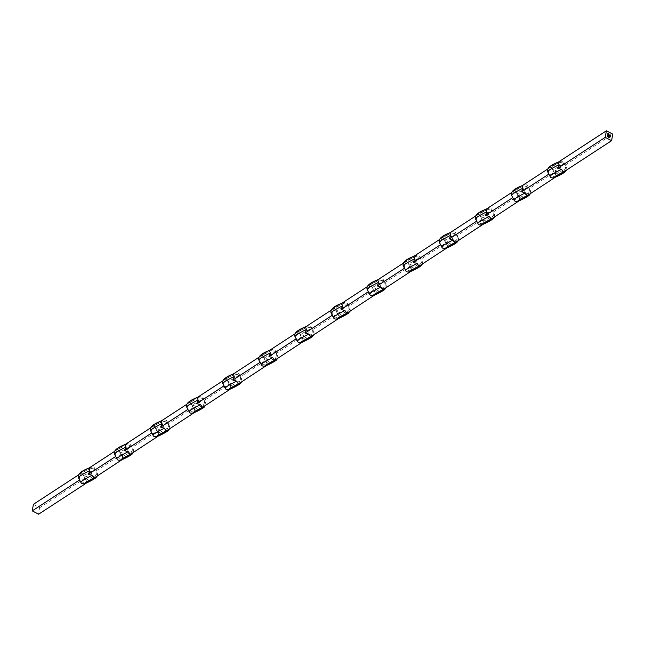 <?xml version="1.0" encoding="UTF-8"?>
<svg xmlns="http://www.w3.org/2000/svg" width="645" height="645" viewBox="0 0 645 645"><rect width="100%" height="100%" fill="white"/><g stroke="black" fill="none" stroke-linecap="round" stroke-linejoin="round"><path stroke-width="0.48" stroke-dasharray="3.23 2.42" d="M547.573 171.618A9.425 0.822 152.2 0 0 548.742 171.441L548.992 173.997L551.193 176.085A9.425 0.822 -27.8 0 1 550.024 176.262M548.742 171.441L550.798 167.031L552.741 169.74A9.425 0.822 152.2 0 0 564.238 162.83A9.425 0.822 152.2 0 0 563.069 163.008L565.27 165.088L565.52 167.652A9.425 0.822 -27.8 0 1 566.689 167.474A9.425 0.822 -27.8 0 1 555.184 174.384L555.813 177.028L551.193 176.085M94.202 477.969L96.258 473.559A9.425 0.822 -27.8 0 1 97.427 473.382A9.425 0.822 -27.8 0 1 85.922 480.291L87.26 476.703L83.479 475.647A9.425 0.822 152.2 0 0 94.976 468.738A9.425 0.822 152.2 0 0 93.807 468.915L96.008 471.003L123.356 453.169L119.575 452.121A9.425 0.822 152.2 0 0 131.08 445.203A9.425 0.822 152.2 0 0 129.903 445.381L132.104 447.469L159.452 429.643L155.671 428.586A9.425 0.822 152.2 0 0 167.176 421.677A9.425 0.822 152.2 0 0 165.999 421.854L168.2 423.934L195.556 406.108L191.767 405.052A9.425 0.822 152.2 0 0 203.272 398.142A9.425 0.822 152.2 0 0 202.095 398.32L204.296 400.408L231.652 382.574L227.862 381.526A9.425 0.822 152.2 0 0 239.368 374.616A9.425 0.822 152.2 0 0 238.198 374.793L240.4 376.874L267.748 359.047L263.966 357.991A9.425 0.822 152.2 0 0 275.463 351.082A9.425 0.822 152.2 0 0 274.294 351.259L276.495 353.339L303.843 335.513L300.062 334.457A9.425 0.822 152.2 0 0 311.559 327.547A9.425 0.822 152.2 0 0 310.39 327.725L312.591 329.813L339.939 311.978L336.158 310.93A9.425 0.822 152.2 0 0 347.655 304.021A9.425 0.822 152.2 0 0 346.486 304.198L348.687 306.278L376.035 288.452L372.254 287.396A9.425 0.822 152.2 0 0 383.759 280.486A9.425 0.822 152.2 0 0 382.582 280.664L384.783 282.752L412.139 264.918L408.35 263.869A9.425 0.822 152.2 0 0 419.855 256.952A9.425 0.822 152.2 0 0 418.678 257.129L420.879 259.217L448.235 241.383L444.445 240.335A9.425 0.822 152.2 0 0 455.95 233.425A9.425 0.822 152.2 0 0 454.773 233.603L456.974 235.683L484.331 217.857L480.541 216.801A9.425 0.822 152.2 0 0 492.046 209.891A9.425 0.822 152.2 0 0 490.877 210.068L493.078 212.157L520.426 194.322L516.645 193.274A9.425 0.822 152.2 0 0 528.142 186.365A9.425 0.822 152.2 0 0 526.973 186.534L522.256 185.639M547.371 169.264L550.798 167.031A6.45 0.564 -27.8 0 0 558.852 162.758A6.45 0.564 -27.8 0 0 558.247 162.177L558.352 162.105M526.973 186.534L529.174 188.622L556.522 170.796L552.741 169.74M527.368 195.596L529.416 191.178A9.425 0.822 -27.8 0 1 530.593 191.001L528.142 186.365C527.61 184.526 525.691 184.268 522.385 185.583L522.152 185.704A6.45 0.564 -27.8 0 1 522.756 186.292A6.45 0.564 -27.8 0 1 514.702 190.557L516.645 193.274M529.174 188.622L529.416 191.178M555.184 174.384L556.522 170.796M512.775 197.612L515.097 199.619A9.425 0.822 -27.8 0 1 513.92 199.797M530.795 193.355L530.593 191.001A9.425 0.822 -27.8 0 1 519.088 197.918L519.717 200.555L515.097 199.619M491.264 219.123L493.32 214.712A9.425 0.822 -27.8 0 1 494.497 214.535A9.425 0.822 -27.8 0 1 482.992 221.445L483.621 224.089L479.001 223.146A9.425 0.822 -27.8 0 1 477.824 223.323M493.078 212.157L493.32 214.712M519.088 197.918L520.426 194.322M490.877 210.068L486.161 209.173M494.699 216.889L494.497 214.535L492.046 209.891C491.514 208.053 489.595 207.795 486.29 209.117L486.056 209.238A6.45 0.564 -27.8 0 1 486.661 209.819A6.45 0.564 -27.8 0 1 478.606 214.092L480.541 216.801M511.275 192.799L514.702 190.557L512.646 194.975L512.896 197.531M475.381 218.679A9.425 0.822 152.2 0 0 476.55 218.502L476.8 221.066L479.001 223.146M476.55 218.502L478.606 214.092L475.18 216.325M454.773 233.603L450.057 232.7M455.168 242.657L457.224 238.247A9.425 0.822 -27.8 0 1 458.401 238.069L455.95 233.425C455.418 231.587 453.5 231.329 450.186 232.643L449.96 232.764A6.45 0.564 -27.8 0 1 450.557 233.353A6.45 0.564 -27.8 0 1 442.51 237.626L444.445 240.335M456.974 235.683L457.224 238.247M482.992 221.445L484.331 217.857M440.575 244.673L442.905 246.68A9.425 0.822 -27.8 0 1 441.728 246.858M458.603 240.424L458.401 238.069A9.425 0.822 -27.8 0 1 446.896 244.979L447.517 247.624L442.905 246.68M419.073 266.183L421.129 261.773A9.425 0.822 -27.8 0 1 422.298 261.596A9.425 0.822 -27.8 0 1 410.8 268.514L411.421 271.15L406.802 270.207A9.425 0.822 -27.8 0 1 405.632 270.384M420.879 259.217L421.129 261.773M446.896 244.979L448.235 241.383M418.678 257.129L413.961 256.234M422.507 263.95L422.298 261.596L419.855 256.952C419.323 255.122 417.396 254.864 414.09 256.178L413.864 256.299A6.45 0.564 -27.8 0 1 414.461 256.887A6.45 0.564 -27.8 0 1 406.414 261.152L408.35 263.869M439.076 239.859L442.51 237.626L440.454 242.036L440.704 244.592M403.181 265.74A9.425 0.822 152.2 0 0 404.359 265.571L404.6 268.127L406.802 270.207M404.359 265.571L406.414 261.152L402.98 263.394M382.582 280.664L377.865 279.761M382.977 289.718L385.033 285.308A9.425 0.822 -27.8 0 1 386.202 285.13L383.759 280.486C383.219 278.648 381.3 278.39 377.994 279.712L377.76 279.833A6.45 0.564 -27.8 0 1 378.365 280.414A6.45 0.564 -27.8 0 1 370.319 284.687L372.254 287.396M384.783 282.752L385.033 285.308M410.8 268.514L412.139 264.918M368.384 291.733L370.706 293.741A9.425 0.822 -27.8 0 1 369.537 293.918M386.403 287.485L386.202 285.13A9.425 0.822 -27.8 0 1 374.705 292.04L375.325 294.684L370.706 293.741M346.881 313.252L348.937 308.842A9.425 0.822 -27.8 0 1 350.106 308.665A9.425 0.822 -27.8 0 1 338.609 315.574L339.23 318.219L334.61 317.276A9.425 0.822 -27.8 0 1 333.441 317.453M348.687 306.278L348.937 308.842M374.705 292.04L376.035 288.452M346.486 304.198L341.769 303.295M350.308 311.011L350.106 308.665L347.655 304.021C347.123 302.183 345.204 301.925 341.898 303.239L341.665 303.36A6.45 0.564 -27.8 0 1 342.269 303.948A6.45 0.564 -27.8 0 1 334.215 308.221L336.158 310.93M366.884 286.92L370.319 284.687L368.263 289.097L368.505 291.661M330.99 312.809A9.425 0.822 152.2 0 0 332.159 312.632L332.409 315.187L334.61 317.276M332.159 312.632L334.215 308.221L330.788 310.455M310.39 327.725L305.674 326.83M310.785 336.779L312.841 332.369A9.425 0.822 -27.8 0 1 314.01 332.191L311.559 327.547C311.027 325.717 309.108 325.451 305.803 326.773L305.569 326.894A6.45 0.564 -27.8 0 1 306.173 327.483A6.45 0.564 -27.8 0 1 298.119 331.748L300.062 334.457M312.591 329.813L312.841 332.369M338.609 315.574L339.939 311.978M296.192 338.802L298.514 340.802A9.425 0.822 -27.8 0 1 297.345 340.979M314.212 334.545L314.01 332.191A9.425 0.822 -27.8 0 1 302.505 339.101L303.134 341.745L298.514 340.802M274.681 360.313L276.737 355.903A9.425 0.822 -27.8 0 1 277.914 355.726A9.425 0.822 -27.8 0 1 266.409 362.635L267.038 365.28L262.418 364.336A9.425 0.822 -27.8 0 1 261.241 364.514M276.495 353.339L276.737 355.903M302.505 339.101L303.843 335.513M274.294 351.259L269.578 350.356M278.116 358.08L277.914 355.726L275.463 351.082C274.931 349.243 273.012 348.985 269.707 350.3L269.473 350.428A6.45 0.564 -27.8 0 1 270.078 351.009A6.45 0.564 -27.8 0 1 262.023 355.282L263.966 357.991M294.692 333.989L298.119 331.748L296.063 336.158L296.313 338.722M258.798 359.87A9.425 0.822 152.2 0 0 259.967 359.692L260.217 362.248L262.418 364.336M259.967 359.692L262.023 355.282L258.597 357.515M238.198 374.793L233.474 373.89M238.586 383.848L240.641 379.429A9.425 0.822 -27.8 0 1 241.819 379.26L239.368 374.616C238.835 372.778 236.917 372.52 233.603 373.834L233.377 373.955A6.45 0.564 -27.8 0 1 233.974 374.543A6.45 0.564 -27.8 0 1 225.927 378.817L227.862 381.526M240.4 376.874L240.641 379.429M266.409 362.635L267.748 359.047M224 385.863L226.322 387.871A9.425 0.822 -27.8 0 1 225.145 388.048M242.02 381.606L241.819 379.26A9.425 0.822 -27.8 0 1 230.313 386.17L230.934 388.806L226.322 387.871M202.49 407.374L204.546 402.964A9.425 0.822 -27.8 0 1 205.723 402.786A9.425 0.822 -27.8 0 1 194.218 409.696L194.838 412.34L190.227 411.397A9.425 0.822 -27.8 0 1 189.049 411.575M204.296 400.408L204.546 402.964M230.313 386.17L231.652 382.574M202.095 398.32L197.378 397.425M205.924 405.141L205.723 402.786L203.272 398.142C202.74 396.304 200.813 396.046 197.507 397.368L197.281 397.489A6.45 0.564 -27.8 0 1 197.878 398.07A6.45 0.564 -27.8 0 1 189.832 402.343L191.767 405.052M222.493 381.05L225.927 378.817L223.871 383.227L224.121 385.783M186.599 406.931A9.425 0.822 152.2 0 0 187.776 406.753L188.026 409.317L190.227 411.397M187.776 406.753L189.832 402.343L186.397 404.576M165.999 421.854L161.282 420.951M166.394 430.908L168.45 426.498A9.425 0.822 -27.8 0 1 169.619 426.321L167.176 421.677C166.644 419.839 164.717 419.581 161.411 420.895L161.177 421.024A6.45 0.564 -27.8 0 1 161.782 421.604A6.45 0.564 -27.8 0 1 153.736 425.877L155.671 428.586M168.2 423.934L168.45 426.498M194.218 409.696L195.556 406.108M151.801 432.924L154.123 434.932A9.425 0.822 -27.8 0 1 152.954 435.109M169.82 428.675L169.619 426.321A9.425 0.822 -27.8 0 1 158.122 433.23L158.743 435.875L154.123 434.932M130.298 454.443L132.354 450.025A9.425 0.822 -27.8 0 1 133.523 449.847A9.425 0.822 -27.8 0 1 122.026 456.765L122.647 459.401L118.027 458.466A9.425 0.822 -27.8 0 1 116.858 458.635M132.104 447.469L132.354 450.025M158.122 433.23L159.452 429.643M129.903 445.381L125.186 444.486M133.725 452.201L133.523 449.847L131.08 445.203C130.54 443.373 128.621 443.115 125.315 444.429L125.082 444.55A6.45 0.564 -27.8 0 1 125.686 445.139A6.45 0.564 -27.8 0 1 117.632 449.404L119.575 452.121M150.301 428.111L153.736 425.877L151.68 430.288L151.922 432.843M114.407 453.999A9.425 0.822 152.2 0 0 115.584 453.822L115.826 456.378L118.027 458.466M115.584 453.822L117.632 449.404L114.205 451.645M93.807 468.915L89.091 468.012M97.629 475.736L97.427 473.382L94.976 468.738C94.444 466.899 92.525 466.641 89.22 467.964L88.986 468.085A6.45 0.564 -27.8 0 1 89.591 468.665A6.45 0.564 -27.8 0 1 81.536 472.938L83.479 475.647M96.008 471.003L96.258 473.559M122.026 456.765L123.356 453.169M81.496 472.116L88.502 468.399L89.026 468.907L82.02 472.624L81.496 472.116L86.712 482M78.311 477.526A9.425 0.822 152.2 0 0 79.48 477.348L79.73 479.912L81.931 481.992A9.425 0.822 -27.8 0 1 80.762 482.17M33.411 504.317L39.78 507.655L38.619 514.202M85.922 480.291L86.551 482.936L81.931 481.992M39.78 507.655L87.26 476.703M78.109 475.172L81.536 472.938L79.48 477.348M93.718 478.284L88.502 468.399M86.914 481.896L82.02 472.624M94.243 478.792L89.026 468.907M117.592 448.581L124.598 444.865L125.122 445.373L118.116 449.089L117.592 448.581L122.808 458.474M153.687 425.055L160.702 421.338L161.226 421.846L154.211 425.563L153.687 425.055L158.904 434.94M189.791 401.521L196.798 397.804L197.322 398.312L190.315 402.029L189.791 401.521L195 411.405M225.887 377.986L232.893 374.269L233.417 374.777L226.411 378.494L225.887 377.986L231.095 387.879M261.983 354.46L268.989 350.743L269.513 351.251L262.507 354.968L261.983 354.46L267.199 364.344M298.079 330.925L305.085 327.209L305.609 327.716L298.603 331.433L298.079 330.925L303.295 340.81M334.175 307.391L341.181 303.674L341.705 304.19L334.699 307.907L334.175 307.391L339.391 317.284M370.27 283.865L377.277 280.148L377.801 280.656L370.794 284.372L370.27 283.865L375.487 293.749M406.374 260.33L413.381 256.613L413.905 257.121L406.898 260.838L406.374 260.33L411.583 270.223M442.47 236.804L449.476 233.087L450 233.595L442.994 237.312L442.47 236.804L447.678 246.688M478.566 213.269L485.572 209.552L486.096 210.06L479.09 213.777L478.566 213.269L483.774 223.154M514.662 189.735L521.668 186.018L522.192 186.526L515.186 190.243L514.662 189.735L519.878 199.627M550.757 166.208L557.764 162.492L558.288 163L551.282 166.716L550.757 166.208L555.974 176.093M565.27 165.088L612.75 134.136M563.464 172.062L565.52 167.652M563.069 163.008L558.481 162.048C561.787 160.734 563.706 160.992 564.238 162.83L566.689 167.474L566.89 169.828M562.98 172.376L557.764 162.492M556.175 175.988L551.282 166.716M563.504 172.884L558.288 163M526.884 195.911L521.668 186.018M520.072 199.515L515.186 190.243M527.408 196.419L522.192 186.526M490.789 219.437L485.572 209.552M483.976 223.049L479.09 213.777M491.313 219.945L486.096 210.06M454.685 242.972L449.476 233.087M447.88 246.583L442.994 237.312M455.209 243.479L450 233.595M418.589 266.506L413.381 256.613M411.784 270.11L406.898 260.838M419.113 267.014L413.905 257.121M382.493 290.032L377.277 280.148M375.688 293.644L370.794 284.372M383.017 290.54L377.801 280.656M346.397 313.567L341.181 303.674M339.592 317.179L334.699 307.907M346.921 314.075L341.705 304.19M310.301 337.093L305.085 327.209M303.489 340.705L298.603 331.433M310.825 337.609L305.609 327.716M274.206 360.628L268.989 350.743M267.393 364.24L262.507 354.968M274.73 361.136L269.513 351.251M238.102 384.162L232.893 374.269M231.297 387.774L226.411 378.494M238.626 384.67L233.417 374.777M202.006 407.688L196.798 397.804M195.201 411.3L190.315 402.029M202.53 408.196L197.322 398.312M165.91 431.223L160.702 421.338M159.105 434.835L154.211 425.563M166.434 431.731L161.226 421.846M129.814 454.757L124.598 444.865M123.01 458.361L118.116 449.089M130.338 455.265L125.122 445.373M609.735 135.426L609.549 134.99M610.114 135.273L609.888 134.845M608.525 137.498L608.558 136.966M608.751 135.845L608.525 135.426M608.203 136.079L607.888 135.49M608.453 135.055L607.663 133.789M608.638 134.418L608.243 133.596M608.283 135.007L607.977 134.353M610.347 136.877L609.968 136.401M609.485 137.248L609.428 136.611M609.267 137.337L608.848 136.861M607.534 136.369L607.227 135.789M150.503 430.465A9.425 0.822 152.2 0 0 151.68 430.288M222.702 383.404A9.425 0.822 152.2 0 0 223.871 383.227M294.894 336.335A9.425 0.822 152.2 0 0 296.063 336.158M367.086 289.274A9.425 0.822 152.2 0 0 368.263 289.097M439.277 242.214A9.425 0.822 152.2 0 0 440.454 242.036M511.477 195.153A9.425 0.822 152.2 0 0 512.646 194.975"/><path stroke-width="0.97" d="M610.033 136.377L610.347 136.877L610.033 136.377M608.267 136.047L607.961 135.45L608.267 136.047M610.178 135.232L610.073 134.749L610.178 135.232M609.952 134.813L610.388 135.144M610.065 134.821L610.146 135.248M609.807 135.394L609.702 134.91L609.807 135.394M609.581 134.966L610.017 135.305M609.678 134.99L609.775 135.41M605.22 137.345L606.381 130.798L612.75 134.136L611.589 140.683L605.22 137.345L557.74 168.297L559.078 164.709A9.425 0.822 152.2 0 0 547.573 171.618L550.024 176.262A9.425 0.822 -27.8 0 1 561.521 169.353L557.74 168.297M608.816 135.813L608.92 135.24L609.259 135.627L608.703 135.402M608.646 135.386L609.227 135.635M608.944 135.297L609.009 135.732M607.622 133.999L608.267 133.451L608.727 134.918L608.243 133.596L607.727 133.95L608.203 135.031L608.203 133.773L608.485 135.047L607.622 133.999M607.663 133.789L608.267 133.451M608.235 133.475L608.638 134.982M607.864 133.757L607.775 134.233M609.517 137.232L609.42 136.563L609.928 137.054L609.525 136.998M608.783 136.821L608.969 137.466L609.041 136.917M607.598 136.329L607.469 135.684L607.598 136.329M522.256 185.639L547.371 169.264M514.702 190.557A6.45 0.564 -27.8 0 1 514.097 189.977A6.45 0.564 -27.8 0 1 522.152 185.704L522.974 188.235A9.425 0.822 152.2 0 0 511.477 195.153L513.92 199.797A9.425 0.822 -27.8 0 1 525.425 192.879L521.644 191.831L522.974 188.235M521.644 191.831L548.871 174.077M525.425 192.879L527.368 195.596L555.458 177.141M478.606 214.092A6.45 0.564 -27.8 0 1 478.001 213.511A6.45 0.564 -27.8 0 1 486.056 209.238L486.878 211.77A9.425 0.822 152.2 0 0 475.381 218.679L477.824 223.323A9.425 0.822 -27.8 0 1 489.329 216.414L485.548 215.357L512.775 197.612M489.329 216.414L491.264 219.123L519.362 200.676M486.161 209.173L511.275 192.799M485.548 215.357L486.878 211.77M450.057 232.7L475.18 216.325M442.51 237.626A6.45 0.564 -27.8 0 1 441.906 237.037A6.45 0.564 -27.8 0 1 449.96 232.764L450.782 235.304A9.425 0.822 152.2 0 0 439.277 242.214L441.728 246.858A9.425 0.822 -27.8 0 1 453.233 239.948L449.444 238.892L450.782 235.304M449.444 238.892L476.679 221.146M453.233 239.948L455.168 242.657L483.266 224.21M406.414 261.152A6.45 0.564 -27.8 0 1 405.81 260.572A6.45 0.564 -27.8 0 1 413.864 256.299L414.687 258.83A9.425 0.822 152.2 0 0 403.181 265.74L405.632 270.384A9.425 0.822 -27.8 0 1 417.138 263.474L413.348 262.426L440.575 244.673M417.138 263.474L419.073 266.183L447.17 247.736M413.961 256.234L439.076 239.859M413.348 262.426L414.687 258.83M377.865 279.761L402.98 263.394M370.319 284.687A6.45 0.564 -27.8 0 1 369.714 284.098A6.45 0.564 -27.8 0 1 377.76 279.833L378.591 282.365A9.425 0.822 152.2 0 0 367.086 289.274L369.537 293.918A9.425 0.822 -27.8 0 1 381.034 287.009L377.252 285.953L378.591 282.365M377.252 285.953L404.48 268.207M381.034 287.009L382.977 289.718L411.075 271.271M334.215 308.221A6.45 0.564 -27.8 0 1 333.618 307.633A6.45 0.564 -27.8 0 1 341.665 303.36L342.495 305.899A9.425 0.822 152.2 0 0 330.99 312.809L333.441 317.453A9.425 0.822 -27.8 0 1 344.938 310.543L341.157 309.487L368.384 291.733M344.938 310.543L346.881 313.252L374.971 294.805M341.769 303.295L366.884 286.92M341.157 309.487L342.495 305.899M305.674 326.83L330.788 310.455M298.119 331.748A6.45 0.564 -27.8 0 1 297.522 331.167A6.45 0.564 -27.8 0 1 305.569 326.894L306.391 329.426A9.425 0.822 152.2 0 0 294.894 336.335L297.345 340.979A9.425 0.822 -27.8 0 1 308.842 334.07L305.061 333.022L306.391 329.426M305.061 333.022L332.288 315.268M308.842 334.07L310.785 336.779L338.875 318.332M262.023 355.282A6.45 0.564 -27.8 0 1 261.418 354.694A6.45 0.564 -27.8 0 1 269.473 350.428L270.295 352.96A9.425 0.822 152.2 0 0 258.798 359.87L261.241 364.514A9.425 0.822 -27.8 0 1 272.746 357.604L268.965 356.548L296.192 338.802M272.746 357.604L274.681 360.313L302.779 341.866M269.578 350.356L294.692 333.989M268.965 356.548L270.295 352.96M233.474 373.89L258.597 357.515M225.927 378.817A6.45 0.564 -27.8 0 1 225.323 378.228A6.45 0.564 -27.8 0 1 233.377 373.955L234.2 376.486A9.425 0.822 152.2 0 0 222.702 383.404L225.145 388.048A9.425 0.822 -27.8 0 1 236.65 381.131L232.861 380.082L234.2 376.486M232.861 380.082L260.096 362.329M236.65 381.131L238.586 383.848L266.683 365.401M189.832 402.343A6.45 0.564 -27.8 0 1 189.227 401.762A6.45 0.564 -27.8 0 1 197.281 397.489L198.104 400.021A9.425 0.822 152.2 0 0 186.599 406.931L189.049 411.575A9.425 0.822 -27.8 0 1 200.555 404.665L196.765 403.617L224 385.863M200.555 404.665L202.49 407.374L230.588 388.927M197.378 397.425L222.493 381.05M196.765 403.617L198.104 400.021M161.282 420.951L186.397 404.576M153.736 425.877A6.45 0.564 -27.8 0 1 153.131 425.289A6.45 0.564 -27.8 0 1 161.177 421.024L162.008 423.555A9.425 0.822 152.2 0 0 150.503 430.465L152.954 435.109A9.425 0.822 -27.8 0 1 164.459 428.199L160.669 427.143L162.008 423.555M160.669 427.143L187.897 409.398M164.459 428.199L166.394 430.908L194.492 412.461M117.632 449.404A6.45 0.564 -27.8 0 1 117.035 448.823A6.45 0.564 -27.8 0 1 125.082 444.55L125.912 447.082A9.425 0.822 152.2 0 0 114.407 453.999L116.858 458.635A9.425 0.822 -27.8 0 1 128.355 451.726L124.574 450.678L151.801 432.924M128.355 451.726L130.298 454.443L158.396 435.988M125.186 444.486L150.301 428.111M124.574 450.678L125.912 447.082M89.091 468.012L114.205 451.645M81.536 472.938A6.45 0.564 -27.8 0 1 80.939 472.35A6.45 0.564 -27.8 0 1 88.986 468.085L89.816 470.616A9.425 0.822 152.2 0 0 78.311 477.526L80.762 482.17A9.425 0.822 -27.8 0 1 92.259 475.26L88.478 474.204L89.816 470.616M88.478 474.204L115.705 456.458M92.259 475.26L94.202 477.969L122.292 459.522M87.236 482.508L86.712 482L93.718 478.284L94.243 478.792L87.236 482.508L86.914 481.896M86.196 483.057L86.752 482.823A6.45 0.564 152.2 0 0 94.799 478.558A6.45 0.564 152.2 0 0 94.202 477.969A6.45 0.564 152.2 0 0 86.148 482.242A6.45 0.564 152.2 0 0 86.752 482.823L38.619 514.202L32.25 510.864L33.411 504.317L78.109 475.172M32.25 510.864L79.609 479.985M123.332 458.982L122.808 458.474L129.814 454.757L130.338 455.265L123.332 458.982L123.01 458.361M159.428 435.448L158.904 434.94L165.91 431.223L166.434 431.731L159.428 435.448L159.105 434.835M195.524 411.913L195 411.405L202.006 407.688L202.53 408.196L195.524 411.913L195.201 411.3M231.619 388.387L231.095 387.879L238.102 384.162L238.626 384.67L231.619 388.387L231.297 387.774M267.723 364.852L267.199 364.344L274.206 360.628L274.73 361.136L267.723 364.852L267.393 364.24M303.819 341.326L303.295 340.81L310.301 337.093L310.825 337.609L303.819 341.326L303.489 340.705M339.915 317.792L339.391 317.284L346.397 313.567L346.921 314.075L339.915 317.792L339.592 317.179M376.011 294.257L375.487 293.749L382.493 290.032L383.017 290.54L376.011 294.257L375.688 293.644M412.107 270.731L411.583 270.223L418.589 266.506L419.113 267.014L412.107 270.731L411.784 270.11M448.202 247.196L447.678 246.688L454.685 242.972L455.209 243.479L448.202 247.196L447.88 246.583M484.298 223.662L483.774 223.154L490.789 219.437L491.313 219.945L484.298 223.662L483.976 223.049M520.402 200.135L519.878 199.627L526.884 195.911L527.408 196.419L520.402 200.135L520.072 199.515M556.498 176.601L555.974 176.093L562.98 172.376L563.504 172.884L556.498 176.601L556.175 175.988M561.521 169.353L563.464 172.062L611.589 140.683M558.352 162.105L606.381 130.798M550.798 167.031A6.45 0.564 -27.8 0 1 550.201 166.442A6.45 0.564 -27.8 0 1 558.247 162.177L559.078 164.709M609.428 135.047L609.646 135.458M608.34 135.297L608.654 135.885M608.243 136.063L607.961 135.45M607.751 134.249L608.203 135.031M608.453 135.055L608.219 134.547M610.339 136.232L610.638 136.7M610.017 136.313L610.315 136.893M609.428 136.611L609.896 137.071M609.009 136.942L609.033 137.369M130.298 454.443A6.45 0.564 152.2 0 0 122.244 458.708A6.45 0.564 152.2 0 0 122.848 459.296A6.45 0.564 152.2 0 0 130.903 455.023A6.45 0.564 152.2 0 0 130.298 454.443M166.394 430.908A6.45 0.564 152.2 0 0 158.339 435.182A6.45 0.564 152.2 0 0 158.944 435.762A6.45 0.564 152.2 0 0 166.999 431.489A6.45 0.564 152.2 0 0 166.394 430.908M202.49 407.374A6.45 0.564 152.2 0 0 194.443 411.647A6.45 0.564 152.2 0 0 195.04 412.236A6.45 0.564 152.2 0 0 203.094 407.963A6.45 0.564 152.2 0 0 202.49 407.374M238.586 383.848A6.45 0.564 152.2 0 0 230.539 388.113A6.45 0.564 152.2 0 0 231.136 388.701A6.45 0.564 152.2 0 0 239.19 384.428A6.45 0.564 152.2 0 0 238.586 383.848M274.681 360.313A6.45 0.564 152.2 0 0 266.635 364.586A6.45 0.564 152.2 0 0 267.24 365.167A6.45 0.564 152.2 0 0 275.286 360.902A6.45 0.564 152.2 0 0 274.681 360.313M310.785 336.779A6.45 0.564 152.2 0 0 302.731 341.052A6.45 0.564 152.2 0 0 303.335 341.64A6.45 0.564 152.2 0 0 311.382 337.367A6.45 0.564 152.2 0 0 310.785 336.779M346.881 313.252A6.45 0.564 152.2 0 0 338.827 317.517A6.45 0.564 152.2 0 0 339.431 318.106A6.45 0.564 152.2 0 0 347.478 313.833A6.45 0.564 152.2 0 0 346.881 313.252M382.977 289.718A6.45 0.564 152.2 0 0 374.922 293.991A6.45 0.564 152.2 0 0 375.527 294.572A6.45 0.564 152.2 0 0 383.582 290.306A6.45 0.564 152.2 0 0 382.977 289.718M419.073 266.183A6.45 0.564 152.2 0 0 411.026 270.457A6.45 0.564 152.2 0 0 411.623 271.045A6.45 0.564 152.2 0 0 419.677 266.772A6.45 0.564 152.2 0 0 419.073 266.183M455.168 242.657A6.45 0.564 152.2 0 0 447.122 246.93A6.45 0.564 152.2 0 0 447.719 247.511A6.45 0.564 152.2 0 0 455.773 243.238A6.45 0.564 152.2 0 0 455.168 242.657M491.264 219.123A6.45 0.564 152.2 0 0 483.218 223.396A6.45 0.564 152.2 0 0 483.823 223.976A6.45 0.564 152.2 0 0 491.869 219.711A6.45 0.564 152.2 0 0 491.264 219.123M527.368 195.596A6.45 0.564 152.2 0 0 519.314 199.861A6.45 0.564 152.2 0 0 519.918 200.45A6.45 0.564 152.2 0 0 527.965 196.177A6.45 0.564 152.2 0 0 527.368 195.596M563.464 172.062A6.45 0.564 152.2 0 0 555.409 176.335A6.45 0.564 152.2 0 0 556.014 176.915A6.45 0.564 152.2 0 0 564.061 172.65A6.45 0.564 152.2 0 0 563.464 172.062M86.519 482.952C83.213 484.266 81.294 484.008 80.762 482.17M86.648 482.895L95.097 478.388L97.629 475.736M78.311 477.526C77.392 474.26 81.012 471.076 89.187 467.972M122.615 459.417C119.309 460.732 117.39 460.474 116.858 458.635M122.744 459.361L131.201 454.862L133.725 452.201M114.407 453.999C113.488 450.726 117.116 447.541 125.283 444.445M158.71 435.883C155.405 437.205 153.486 436.947 152.954 435.109M158.839 435.826L167.297 431.328L169.82 428.675M150.503 430.465C149.584 427.192 153.212 424.007 161.379 420.911M194.814 412.357C191.501 413.671 189.582 413.413 189.049 411.575M194.943 412.3L203.393 407.793L205.924 405.141M186.599 406.931C185.679 403.665 189.308 400.481 197.483 397.376M230.91 388.822C227.604 390.136 225.677 389.878 225.145 388.048M231.039 388.766L239.489 384.267L242.02 381.606M222.702 383.404C221.775 380.131 225.403 376.946 233.579 373.85M267.006 365.288C263.7 366.61 261.781 366.352 261.241 364.514M267.135 365.239L275.584 360.732L278.116 358.08M258.798 359.87C257.871 356.596 261.499 353.42 269.675 350.316M303.102 341.761C299.796 343.075 297.877 342.817 297.345 340.979M303.231 341.705L311.68 337.198L314.212 334.545M294.894 336.335C293.975 333.07 297.595 329.885 305.77 326.781M339.197 318.227C335.892 319.549 333.973 319.283 333.441 317.453M339.326 318.17L347.784 313.672L350.308 311.011M330.99 312.809C330.071 309.536 333.691 306.351 341.866 303.255M375.293 294.7C371.988 296.015 370.069 295.757 369.537 293.918M375.422 294.644L383.88 290.137L386.403 287.485M367.086 289.274C366.167 286.009 369.795 282.824 377.962 279.72M411.397 271.166C408.083 272.48 406.165 272.222 405.632 270.384M411.526 271.11L419.976 266.603L422.507 263.95M403.181 265.74C402.262 262.475 405.89 259.29 414.066 256.194M447.493 247.632C444.187 248.954 442.26 248.696 441.728 246.858M447.622 247.575L456.071 243.076L458.603 240.424M439.277 242.214C438.358 238.94 441.986 235.756 450.162 232.66M483.589 224.105C480.283 225.419 478.356 225.161 477.824 223.323M483.718 224.049L492.167 219.542L494.699 216.889M475.381 218.679C474.454 215.414 478.082 212.229 486.257 209.125M519.685 200.571C516.379 201.885 514.46 201.627 513.92 199.797M519.814 200.514L528.263 196.016L530.795 193.355M511.477 195.153C510.55 191.879 514.178 188.695 522.353 185.599M555.78 177.036C552.475 178.359 550.556 178.101 550.024 176.262M555.909 176.988L564.359 172.481L566.89 169.828M547.573 171.618C546.654 168.345 550.274 165.16 558.449 162.064"/></g></svg>
